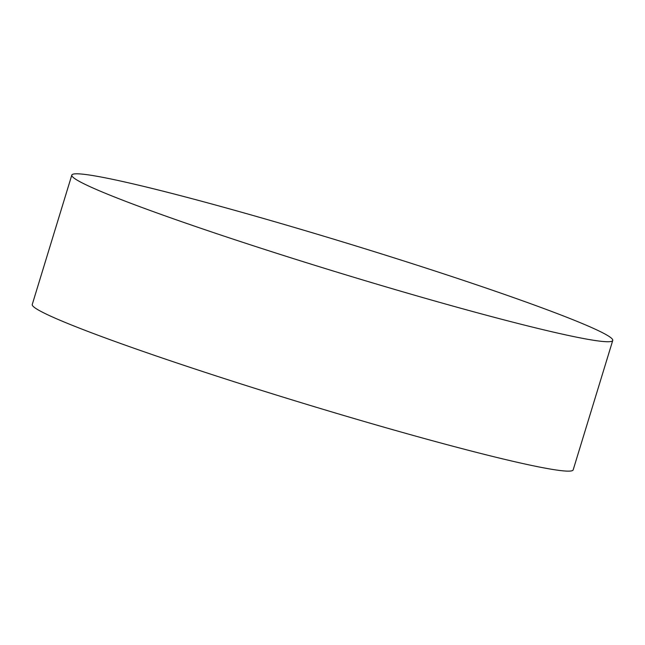 <?xml version="1.0" encoding="UTF-8"?>
<svg xmlns="http://www.w3.org/2000/svg" width="645" height="645" viewBox="0 0 645 645"><rect width="100%" height="100%" fill="white"/><g stroke="black" fill="none" stroke-linecap="round" stroke-linejoin="round"><path stroke-width="0.97" d="M71.813 175.077L32.25 304.472A282.824 15.295 17 0 0 245.801 385.452A282.824 15.295 17 0 0 567.173 471.116A282.824 15.295 17 0 0 573.187 469.85L612.75 340.455A282.824 15.295 -163 0 1 285.356 256.057A282.824 15.295 -163 0 1 71.813 175.077A282.824 15.295 -163 0 1 399.199 259.483A282.824 15.295 -163 0 1 612.75 340.455"/></g></svg>
